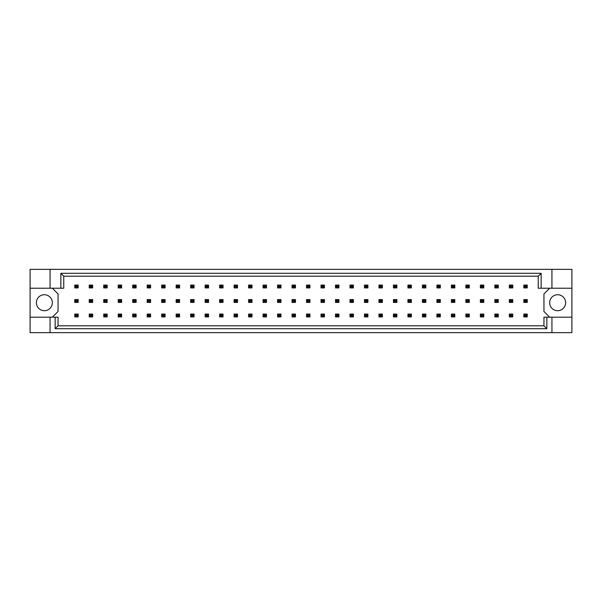 <?xml version="1.0" encoding="UTF-8"?>
<svg xmlns="http://www.w3.org/2000/svg" width="602" height="602" viewBox="0 0 602 602"><rect width="100%" height="100%" fill="white"/><g stroke="black" fill="none" stroke-linecap="round" stroke-linejoin="round"><path stroke-width="0.9" d="M52.344 302.708A7.984 7.984 0 0 1 44.36 310.692A7.984 7.984 0 0 1 36.376 302.708A7.984 7.984 0 0 1 44.36 294.724A7.984 7.984 0 0 1 52.344 302.708M565.624 302.708A7.984 7.984 0 0 1 557.64 310.692A7.984 7.984 0 0 1 549.656 302.708A7.984 7.984 0 0 1 557.64 294.724A7.984 7.984 0 0 1 565.624 302.708M30.1 288.223L50.064 288.223L50.064 269.35L30.1 269.35L30.1 317.194L58.048 317.194L58.048 325.81L543.952 325.81L543.952 317.194L546.849 317.194L546.849 328.707L55.151 328.707L55.151 317.194M52.344 317.194L58.048 311.497L58.048 293.926L52.344 288.223M549.656 288.223L543.952 293.926L543.952 311.497L549.656 317.194M30.1 317.194L30.1 332.65L571.9 332.65L571.9 269.35L551.936 269.35L551.936 288.223L538.248 288.223L538.248 276.19L63.752 276.19L63.752 288.223L60.855 288.223L60.855 273.293L541.145 273.293L541.145 288.223M551.936 332.65L551.936 317.194L571.9 317.194M50.064 269.35L551.936 269.35M50.064 288.223L60.855 288.223M50.064 332.65L50.064 317.194M551.936 317.194L546.849 317.194M571.9 288.223L551.936 288.223M546.849 328.707L543.952 325.81M55.151 328.707L58.048 325.81M60.855 273.293L63.752 276.19M541.145 273.293L538.248 276.19M75.784 286.116L75.784 286.913L77.154 286.913L77.154 286.116L75.784 286.116L74.753 285.085L78.177 285.085L77.154 286.116M78.177 285.085L78.177 287.937L77.154 286.913M75.784 286.913L74.753 287.937L74.753 285.085M78.177 287.937L74.753 287.937M75.784 300.601L75.784 301.399L77.154 301.399L77.154 300.601L75.784 300.601L74.753 299.578L78.177 299.578L77.154 300.601M78.177 299.578L78.177 302.422L77.154 301.399M75.784 301.399L74.753 302.422L74.753 299.578M78.177 302.422L74.753 302.422M75.784 315.087L75.784 315.884L77.154 315.884L77.154 315.087L75.784 315.087L74.753 314.063L78.177 314.063L77.154 315.087M78.177 314.063L78.177 316.915L77.154 315.884M75.784 315.884L74.753 316.915L74.753 314.063M78.177 316.915L74.753 316.915M90.27 286.116L90.27 286.913L91.639 286.913L91.639 286.116L90.27 286.116L89.239 285.085L92.663 285.085L91.639 286.116M92.663 285.085L92.663 287.937L91.639 286.913M90.27 286.913L89.239 287.937L89.239 285.085M92.663 287.937L89.239 287.937M90.27 300.601L90.27 301.399L91.639 301.399L91.639 300.601L90.27 300.601L89.239 299.578L92.663 299.578L91.639 300.601M92.663 299.578L92.663 302.422L91.639 301.399M90.27 301.399L89.239 302.422L89.239 299.578M92.663 302.422L89.239 302.422M90.27 315.087L90.27 315.884L91.639 315.884L91.639 315.087L90.27 315.087L89.239 314.063L92.663 314.063L91.639 315.087M92.663 314.063L92.663 316.915L91.639 315.884M90.27 315.884L89.239 316.915L89.239 314.063M92.663 316.915L89.239 316.915M104.756 286.116L104.756 286.913L106.125 286.913L106.125 286.116L104.756 286.116L103.725 285.085L107.148 285.085L106.125 286.116M107.148 285.085L107.148 287.937L106.125 286.913M104.756 286.913L103.725 287.937L103.725 285.085M107.148 287.937L103.725 287.937M133.727 286.116L133.727 286.913L135.096 286.913L135.096 286.116L133.727 286.116L132.703 285.085L136.12 285.085L135.096 286.116M136.12 285.085L136.12 287.937L135.096 286.913M133.727 286.913L132.703 287.937L132.703 285.085M136.12 287.937L132.703 287.937M162.698 286.116L162.698 286.913L164.068 286.913L164.068 286.116L162.698 286.116L161.675 285.085L165.091 285.085L164.068 286.116M165.091 285.085L165.091 287.937L164.068 286.913M162.698 286.913L161.675 287.937L161.675 285.085M165.091 287.937L161.675 287.937M191.669 286.116L191.669 286.913L193.039 286.913L193.039 286.116L191.669 286.116L190.646 285.085L194.062 285.085L193.039 286.116M194.062 285.085L194.062 287.937L193.039 286.913M191.669 286.913L190.646 287.937L190.646 285.085M194.062 287.937L190.646 287.937M104.756 300.601L104.756 301.399L106.125 301.399L106.125 300.601L104.756 300.601L103.725 299.578L107.148 299.578L106.125 300.601M107.148 299.578L107.148 302.422L106.125 301.399M104.756 301.399L103.725 302.422L103.725 299.578M107.148 302.422L103.725 302.422M133.727 300.601L133.727 301.399L135.096 301.399L135.096 300.601L133.727 300.601L132.703 299.578L136.12 299.578L135.096 300.601M136.12 299.578L136.12 302.422L135.096 301.399M133.727 301.399L132.703 302.422L132.703 299.578M136.12 302.422L132.703 302.422M162.698 300.601L162.698 301.399L164.068 301.399L164.068 300.601L162.698 300.601L161.675 299.578L165.091 299.578L164.068 300.601M165.091 299.578L165.091 302.422L164.068 301.399M162.698 301.399L161.675 302.422L161.675 299.578M165.091 302.422L161.675 302.422M191.669 300.601L191.669 301.399L193.039 301.399L193.039 300.601L191.669 300.601L190.646 299.578L194.062 299.578L193.039 300.601M194.062 299.578L194.062 302.422L193.039 301.399M191.669 301.399L190.646 302.422L190.646 299.578M194.062 302.422L190.646 302.422M104.756 315.087L104.756 315.884L106.125 315.884L106.125 315.087L104.756 315.087L103.725 314.063L107.148 314.063L106.125 315.087M107.148 314.063L107.148 316.915L106.125 315.884M104.756 315.884L103.725 316.915L103.725 314.063M107.148 316.915L103.725 316.915M133.727 315.087L133.727 315.884L135.096 315.884L135.096 315.087L133.727 315.087L132.703 314.063L136.12 314.063L135.096 315.087M136.12 314.063L136.12 316.915L135.096 315.884M133.727 315.884L132.703 316.915L132.703 314.063M136.12 316.915L132.703 316.915M162.698 315.087L162.698 315.884L164.068 315.884L164.068 315.087L162.698 315.087L161.675 314.063L165.091 314.063L164.068 315.087M165.091 314.063L165.091 316.915L164.068 315.884M162.698 315.884L161.675 316.915L161.675 314.063M165.091 316.915L161.675 316.915M191.669 315.087L191.669 315.884L193.039 315.884L193.039 315.087L191.669 315.087L190.646 314.063L194.062 314.063L193.039 315.087M194.062 314.063L194.062 316.915L193.039 315.884M191.669 315.884L190.646 316.915L190.646 314.063M194.062 316.915L190.646 316.915M119.241 286.116L119.241 286.913L120.611 286.913L120.611 286.116L119.241 286.116L118.21 285.085L121.634 285.085L120.611 286.116M121.634 285.085L121.634 287.937L120.611 286.913M119.241 286.913L118.21 287.937L118.21 285.085M121.634 287.937L118.21 287.937M148.212 286.116L148.212 286.913L149.582 286.913L149.582 286.116L148.212 286.116L147.189 285.085L150.605 285.085L149.582 286.116M150.605 285.085L150.605 287.937L149.582 286.913M148.212 286.913L147.189 287.937L147.189 285.085M150.605 287.937L147.189 287.937M177.184 286.116L177.184 286.913L178.553 286.913L178.553 286.116L177.184 286.116L176.16 285.085L179.577 285.085L178.553 286.116M179.577 285.085L179.577 287.937L178.553 286.913M177.184 286.913L176.16 287.937L176.16 285.085M179.577 287.937L176.16 287.937M206.155 286.116L206.155 286.913L207.524 286.913L207.524 286.116L206.155 286.116L205.131 285.085L208.555 285.085L207.524 286.116M208.555 285.085L208.555 287.937L207.524 286.913M206.155 286.913L205.131 287.937L205.131 285.085M208.555 287.937L205.131 287.937M119.241 300.601L119.241 301.399L120.611 301.399L120.611 300.601L119.241 300.601L118.21 299.578L121.634 299.578L120.611 300.601M121.634 299.578L121.634 302.422L120.611 301.399M119.241 301.399L118.21 302.422L118.21 299.578M121.634 302.422L118.21 302.422M148.212 300.601L148.212 301.399L149.582 301.399L149.582 300.601L148.212 300.601L147.189 299.578L150.605 299.578L149.582 300.601M150.605 299.578L150.605 302.422L149.582 301.399M148.212 301.399L147.189 302.422L147.189 299.578M150.605 302.422L147.189 302.422M177.184 300.601L177.184 301.399L178.553 301.399L178.553 300.601L177.184 300.601L176.16 299.578L179.577 299.578L178.553 300.601M179.577 299.578L179.577 302.422L178.553 301.399M177.184 301.399L176.16 302.422L176.16 299.578M179.577 302.422L176.16 302.422M206.155 300.601L206.155 301.399L207.524 301.399L207.524 300.601L206.155 300.601L205.131 299.578L208.555 299.578L207.524 300.601M208.555 299.578L208.555 302.422L207.524 301.399M206.155 301.399L205.131 302.422L205.131 299.578M208.555 302.422L205.131 302.422M119.241 315.087L119.241 315.884L120.611 315.884L120.611 315.087L119.241 315.087L118.21 314.063L121.634 314.063L120.611 315.087M121.634 314.063L121.634 316.915L120.611 315.884M119.241 315.884L118.21 316.915L118.21 314.063M121.634 316.915L118.21 316.915M148.212 315.087L148.212 315.884L149.582 315.884L149.582 315.087L148.212 315.087L147.189 314.063L150.605 314.063L149.582 315.087M150.605 314.063L150.605 316.915L149.582 315.884M148.212 315.884L147.189 316.915L147.189 314.063M150.605 316.915L147.189 316.915M177.184 315.087L177.184 315.884L178.553 315.884L178.553 315.087L177.184 315.087L176.16 314.063L179.577 314.063L178.553 315.087M179.577 314.063L179.577 316.915L178.553 315.884M177.184 315.884L176.16 316.915L176.16 314.063M179.577 316.915L176.16 316.915M206.155 315.087L206.155 315.884L207.524 315.884L207.524 315.087L206.155 315.087L205.131 314.063L208.555 314.063L207.524 315.087M208.555 314.063L208.555 316.915L207.524 315.884M206.155 315.884L205.131 316.915L205.131 314.063M208.555 316.915L205.131 316.915M220.641 315.087L220.641 315.884L222.01 315.884L222.01 315.087L220.641 315.087L219.617 314.063L223.041 314.063L222.01 315.087M223.041 314.063L223.041 316.915L222.01 315.884M220.641 315.884L219.617 316.915L219.617 314.063M223.041 316.915L219.617 316.915M249.612 315.087L249.612 315.884L250.981 315.884L250.981 315.087L249.612 315.087L248.588 314.063L252.012 314.063L250.981 315.087M252.012 314.063L252.012 316.915L250.981 315.884M249.612 315.884L248.588 316.915L248.588 314.063M252.012 316.915L248.588 316.915M278.583 315.087L278.583 315.884L279.953 315.884L279.953 315.087L278.583 315.087L277.56 314.063L280.983 314.063L279.953 315.087M280.983 314.063L280.983 316.915L279.953 315.884M278.583 315.884L277.56 316.915L277.56 314.063M280.983 316.915L277.56 316.915M235.126 315.087L235.126 315.884L236.496 315.884L236.496 315.087L235.126 315.087L234.103 314.063L237.527 314.063L236.496 315.087M237.527 314.063L237.527 316.915L236.496 315.884M235.126 315.884L234.103 316.915L234.103 314.063M237.527 316.915L234.103 316.915M264.097 315.087L264.097 315.884L265.467 315.884L265.467 315.087L264.097 315.087L263.074 314.063L266.498 314.063L265.467 315.087M266.498 314.063L266.498 316.915L265.467 315.884M264.097 315.884L263.074 316.915L263.074 314.063M266.498 316.915L263.074 316.915M293.076 315.087L293.076 315.884L294.438 315.884L294.438 315.087L293.076 315.087L292.045 314.063L295.469 314.063L294.438 315.087M295.469 314.063L295.469 316.915L294.438 315.884M293.076 315.884L292.045 316.915L292.045 314.063M295.469 316.915L292.045 316.915M235.126 286.116L235.126 286.913L236.496 286.913L236.496 286.116L235.126 286.116L234.103 285.085L237.527 285.085L236.496 286.116M237.527 285.085L237.527 287.937L236.496 286.913M235.126 286.913L234.103 287.937L234.103 285.085M237.527 287.937L234.103 287.937M264.097 286.116L264.097 286.913L265.467 286.913L265.467 286.116L264.097 286.116L263.074 285.085L266.498 285.085L265.467 286.116M266.498 285.085L266.498 287.937L265.467 286.913M264.097 286.913L263.074 287.937L263.074 285.085M266.498 287.937L263.074 287.937M293.076 286.116L293.076 286.913L294.438 286.913L294.438 286.116L293.076 286.116L292.045 285.085L295.469 285.085L294.438 286.116M295.469 285.085L295.469 287.937L294.438 286.913M293.076 286.913L292.045 287.937L292.045 285.085M295.469 287.937L292.045 287.937M220.641 286.116L220.641 286.913L222.01 286.913L222.01 286.116L220.641 286.116L219.617 285.085L223.041 285.085L222.01 286.116M223.041 285.085L223.041 287.937L222.01 286.913M220.641 286.913L219.617 287.937L219.617 285.085M223.041 287.937L219.617 287.937M249.612 286.116L249.612 286.913L250.981 286.913L250.981 286.116L249.612 286.116L248.588 285.085L252.012 285.085L250.981 286.116M252.012 285.085L252.012 287.937L250.981 286.913M249.612 286.913L248.588 287.937L248.588 285.085M252.012 287.937L248.588 287.937M278.583 286.116L278.583 286.913L279.953 286.913L279.953 286.116L278.583 286.116L277.56 285.085L280.983 285.085L279.953 286.116M280.983 285.085L280.983 287.937L279.953 286.913M278.583 286.913L277.56 287.937L277.56 285.085M280.983 287.937L277.56 287.937M235.126 300.601L235.126 301.399L236.496 301.399L236.496 300.601L235.126 300.601L234.103 299.578L237.527 299.578L236.496 300.601M237.527 299.578L237.527 302.422L236.496 301.399M235.126 301.399L234.103 302.422L234.103 299.578M237.527 302.422L234.103 302.422M264.097 300.601L264.097 301.399L265.467 301.399L265.467 300.601L264.097 300.601L263.074 299.578L266.498 299.578L265.467 300.601M266.498 299.578L266.498 302.422L265.467 301.399M264.097 301.399L263.074 302.422L263.074 299.578M266.498 302.422L263.074 302.422M293.076 300.601L293.076 301.399L294.438 301.399L294.438 300.601L293.076 300.601L292.045 299.578L295.469 299.578L294.438 300.601M295.469 299.578L295.469 302.422L294.438 301.399M293.076 301.399L292.045 302.422L292.045 299.578M295.469 302.422L292.045 302.422M220.641 300.601L220.641 301.399L222.01 301.399L222.01 300.601L220.641 300.601L219.617 299.578L223.041 299.578L222.01 300.601M223.041 299.578L223.041 302.422L222.01 301.399M220.641 301.399L219.617 302.422L219.617 299.578M223.041 302.422L219.617 302.422M249.612 300.601L249.612 301.399L250.981 301.399L250.981 300.601L249.612 300.601L248.588 299.578L252.012 299.578L250.981 300.601M252.012 299.578L252.012 302.422L250.981 301.399M249.612 301.399L248.588 302.422L248.588 299.578M252.012 302.422L248.588 302.422M278.583 300.601L278.583 301.399L279.953 301.399L279.953 300.601L278.583 300.601L277.56 299.578L280.983 299.578L279.953 300.601M280.983 299.578L280.983 302.422L279.953 301.399M278.583 301.399L277.56 302.422L277.56 299.578M280.983 302.422L277.56 302.422M322.047 286.116L322.047 286.913L323.417 286.913L323.417 286.116L322.047 286.116L321.017 285.085L324.44 285.085L323.417 286.116M324.44 285.085L324.44 287.937L323.417 286.913M322.047 286.913L321.017 287.937L321.017 285.085M324.44 287.937L321.017 287.937M351.019 286.116L351.019 286.913L352.388 286.913L352.388 286.116L351.019 286.116L349.988 285.085L353.412 285.085L352.388 286.116M353.412 285.085L353.412 287.937L352.388 286.913M351.019 286.913L349.988 287.937L349.988 285.085M353.412 287.937L349.988 287.937M379.99 286.116L379.99 286.913L381.359 286.913L381.359 286.116L379.99 286.116L378.959 285.085L382.383 285.085L381.359 286.116M382.383 285.085L382.383 287.937L381.359 286.913M379.99 286.913L378.959 287.937L378.959 285.085M382.383 287.937L378.959 287.937M408.961 286.116L408.961 286.913L410.331 286.913L410.331 286.116L408.961 286.116L407.938 285.085L411.354 285.085L410.331 286.116M411.354 285.085L411.354 287.937L410.331 286.913M408.961 286.913L407.938 287.937L407.938 285.085M411.354 287.937L407.938 287.937M437.932 286.116L437.932 286.913L439.302 286.913L439.302 286.116L437.932 286.116L436.909 285.085L440.325 285.085L439.302 286.116M440.325 285.085L440.325 287.937L439.302 286.913M437.932 286.913L436.909 287.937L436.909 285.085M440.325 287.937L436.909 287.937M466.904 286.116L466.904 286.913L468.273 286.913L468.273 286.116L466.904 286.116L465.88 285.085L469.297 285.085L468.273 286.116M469.297 285.085L469.297 287.937L468.273 286.913M466.904 286.913L465.88 287.937L465.88 285.085M469.297 287.937L465.88 287.937M495.875 286.116L495.875 286.913L497.244 286.913L497.244 286.116L495.875 286.116L494.852 285.085L498.275 285.085L497.244 286.116M498.275 285.085L498.275 287.937L497.244 286.913M495.875 286.913L494.852 287.937L494.852 285.085M498.275 287.937L494.852 287.937M524.846 286.116L524.846 286.913L526.216 286.913L526.216 286.116L524.846 286.116L523.823 285.085L527.247 285.085L526.216 286.116M527.247 285.085L527.247 287.937L526.216 286.913M524.846 286.913L523.823 287.937L523.823 285.085M527.247 287.937L523.823 287.937M322.047 300.601L322.047 301.399L323.417 301.399L323.417 300.601L322.047 300.601L321.017 299.578L324.44 299.578L323.417 300.601M324.44 299.578L324.44 302.422L323.417 301.399M322.047 301.399L321.017 302.422L321.017 299.578M324.44 302.422L321.017 302.422M351.019 300.601L351.019 301.399L352.388 301.399L352.388 300.601L351.019 300.601L349.988 299.578L353.412 299.578L352.388 300.601M353.412 299.578L353.412 302.422L352.388 301.399M351.019 301.399L349.988 302.422L349.988 299.578M353.412 302.422L349.988 302.422M379.99 300.601L379.99 301.399L381.359 301.399L381.359 300.601L379.99 300.601L378.959 299.578L382.383 299.578L381.359 300.601M382.383 299.578L382.383 302.422L381.359 301.399M379.99 301.399L378.959 302.422L378.959 299.578M382.383 302.422L378.959 302.422M408.961 300.601L408.961 301.399L410.331 301.399L410.331 300.601L408.961 300.601L407.938 299.578L411.354 299.578L410.331 300.601M411.354 299.578L411.354 302.422L410.331 301.399M408.961 301.399L407.938 302.422L407.938 299.578M411.354 302.422L407.938 302.422M437.932 300.601L437.932 301.399L439.302 301.399L439.302 300.601L437.932 300.601L436.909 299.578L440.325 299.578L439.302 300.601M440.325 299.578L440.325 302.422L439.302 301.399M437.932 301.399L436.909 302.422L436.909 299.578M440.325 302.422L436.909 302.422M466.904 300.601L466.904 301.399L468.273 301.399L468.273 300.601L466.904 300.601L465.88 299.578L469.297 299.578L468.273 300.601M469.297 299.578L469.297 302.422L468.273 301.399M466.904 301.399L465.88 302.422L465.88 299.578M469.297 302.422L465.88 302.422M495.875 300.601L495.875 301.399L497.244 301.399L497.244 300.601L495.875 300.601L494.852 299.578L498.275 299.578L497.244 300.601M498.275 299.578L498.275 302.422L497.244 301.399M495.875 301.399L494.852 302.422L494.852 299.578M498.275 302.422L494.852 302.422M524.846 300.601L524.846 301.399L526.216 301.399L526.216 300.601L524.846 300.601L523.823 299.578L527.247 299.578L526.216 300.601M527.247 299.578L527.247 302.422L526.216 301.399M524.846 301.399L523.823 302.422L523.823 299.578M527.247 302.422L523.823 302.422M322.047 315.087L322.047 315.884L323.417 315.884L323.417 315.087L322.047 315.087L321.017 314.063L324.44 314.063L323.417 315.087M324.44 314.063L324.44 316.915L323.417 315.884M322.047 315.884L321.017 316.915L321.017 314.063M324.44 316.915L321.017 316.915M351.019 315.087L351.019 315.884L352.388 315.884L352.388 315.087L351.019 315.087L349.988 314.063L353.412 314.063L352.388 315.087M353.412 314.063L353.412 316.915L352.388 315.884M351.019 315.884L349.988 316.915L349.988 314.063M353.412 316.915L349.988 316.915M379.99 315.087L379.99 315.884L381.359 315.884L381.359 315.087L379.99 315.087L378.959 314.063L382.383 314.063L381.359 315.087M382.383 314.063L382.383 316.915L381.359 315.884M379.99 315.884L378.959 316.915L378.959 314.063M382.383 316.915L378.959 316.915M408.961 315.087L408.961 315.884L410.331 315.884L410.331 315.087L408.961 315.087L407.938 314.063L411.354 314.063L410.331 315.087M411.354 314.063L411.354 316.915L410.331 315.884M408.961 315.884L407.938 316.915L407.938 314.063M411.354 316.915L407.938 316.915M437.932 315.087L437.932 315.884L439.302 315.884L439.302 315.087L437.932 315.087L436.909 314.063L440.325 314.063L439.302 315.087M440.325 314.063L440.325 316.915L439.302 315.884M437.932 315.884L436.909 316.915L436.909 314.063M440.325 316.915L436.909 316.915M466.904 315.087L466.904 315.884L468.273 315.884L468.273 315.087L466.904 315.087L465.88 314.063L469.297 314.063L468.273 315.087M469.297 314.063L469.297 316.915L468.273 315.884M466.904 315.884L465.88 316.915L465.88 314.063M469.297 316.915L465.88 316.915M495.875 315.087L495.875 315.884L497.244 315.884L497.244 315.087L495.875 315.087L494.852 314.063L498.275 314.063L497.244 315.087M498.275 314.063L498.275 316.915L497.244 315.884M495.875 315.884L494.852 316.915L494.852 314.063M498.275 316.915L494.852 316.915M524.846 315.087L524.846 315.884L526.216 315.884L526.216 315.087L524.846 315.087L523.823 314.063L527.247 314.063L526.216 315.087M527.247 314.063L527.247 316.915L526.216 315.884M524.846 315.884L523.823 316.915L523.823 314.063M527.247 316.915L523.823 316.915M307.562 286.116L307.562 286.913L308.924 286.913L308.924 286.116L307.562 286.116L306.531 285.085L309.955 285.085L308.924 286.116M309.955 285.085L309.955 287.937L308.924 286.913M307.562 286.913L306.531 287.937L306.531 285.085M309.955 287.937L306.531 287.937M336.533 286.116L336.533 286.913L337.903 286.913L337.903 286.116L336.533 286.116L335.502 285.085L338.926 285.085L337.903 286.116M338.926 285.085L338.926 287.937L337.903 286.913M336.533 286.913L335.502 287.937L335.502 285.085M338.926 287.937L335.502 287.937M365.504 286.116L365.504 286.913L366.874 286.913L366.874 286.116L365.504 286.116L364.473 285.085L367.897 285.085L366.874 286.116M367.897 285.085L367.897 287.937L366.874 286.913M365.504 286.913L364.473 287.937L364.473 285.085M367.897 287.937L364.473 287.937M394.476 286.116L394.476 286.913L395.845 286.913L395.845 286.116L394.476 286.116L393.445 285.085L396.868 285.085L395.845 286.116M396.868 285.085L396.868 287.937L395.845 286.913M394.476 286.913L393.445 287.937L393.445 285.085M396.868 287.937L393.445 287.937M423.447 286.116L423.447 286.913L424.816 286.913L424.816 286.116L423.447 286.116L422.423 285.085L425.84 285.085L424.816 286.116M425.84 285.085L425.84 287.937L424.816 286.913M423.447 286.913L422.423 287.937L422.423 285.085M425.84 287.937L422.423 287.937M452.418 286.116L452.418 286.913L453.788 286.913L453.788 286.116L452.418 286.116L451.395 285.085L454.811 285.085L453.788 286.116M454.811 285.085L454.811 287.937L453.788 286.913M452.418 286.913L451.395 287.937L451.395 285.085M454.811 287.937L451.395 287.937M481.389 286.116L481.389 286.913L482.759 286.913L482.759 286.116L481.389 286.116L480.366 285.085L483.79 285.085L482.759 286.116M483.79 285.085L483.79 287.937L482.759 286.913M481.389 286.913L480.366 287.937L480.366 285.085M483.79 287.937L480.366 287.937M510.361 286.116L510.361 286.913L511.73 286.913L511.73 286.116L510.361 286.116L509.337 285.085L512.761 285.085L511.73 286.116M512.761 285.085L512.761 287.937L511.73 286.913M510.361 286.913L509.337 287.937L509.337 285.085M512.761 287.937L509.337 287.937M307.562 315.087L307.562 315.884L308.924 315.884L308.924 315.087L307.562 315.087L306.531 314.063L309.955 314.063L308.924 315.087M309.955 314.063L309.955 316.915L308.924 315.884M307.562 315.884L306.531 316.915L306.531 314.063M309.955 316.915L306.531 316.915M336.533 315.087L336.533 315.884L337.903 315.884L337.903 315.087L336.533 315.087L335.502 314.063L338.926 314.063L337.903 315.087M338.926 314.063L338.926 316.915L337.903 315.884M336.533 315.884L335.502 316.915L335.502 314.063M338.926 316.915L335.502 316.915M365.504 315.087L365.504 315.884L366.874 315.884L366.874 315.087L365.504 315.087L364.473 314.063L367.897 314.063L366.874 315.087M367.897 314.063L367.897 316.915L366.874 315.884M365.504 315.884L364.473 316.915L364.473 314.063M367.897 316.915L364.473 316.915M394.476 315.087L394.476 315.884L395.845 315.884L395.845 315.087L394.476 315.087L393.445 314.063L396.868 314.063L395.845 315.087M396.868 314.063L396.868 316.915L395.845 315.884M394.476 315.884L393.445 316.915L393.445 314.063M396.868 316.915L393.445 316.915M423.447 315.087L423.447 315.884L424.816 315.884L424.816 315.087L423.447 315.087L422.423 314.063L425.84 314.063L424.816 315.087M425.84 314.063L425.84 316.915L424.816 315.884M423.447 315.884L422.423 316.915L422.423 314.063M425.84 316.915L422.423 316.915M452.418 315.087L452.418 315.884L453.788 315.884L453.788 315.087L452.418 315.087L451.395 314.063L454.811 314.063L453.788 315.087M454.811 314.063L454.811 316.915L453.788 315.884M452.418 315.884L451.395 316.915L451.395 314.063M454.811 316.915L451.395 316.915M481.389 315.087L481.389 315.884L482.759 315.884L482.759 315.087L481.389 315.087L480.366 314.063L483.79 314.063L482.759 315.087M483.79 314.063L483.79 316.915L482.759 315.884M481.389 315.884L480.366 316.915L480.366 314.063M483.79 316.915L480.366 316.915M510.361 315.087L510.361 315.884L511.73 315.884L511.73 315.087L510.361 315.087L509.337 314.063L512.761 314.063L511.73 315.087M512.761 314.063L512.761 316.915L511.73 315.884M510.361 315.884L509.337 316.915L509.337 314.063M512.761 316.915L509.337 316.915M307.562 300.601L307.562 301.399L308.924 301.399L308.924 300.601L307.562 300.601L306.531 299.578L309.955 299.578L308.924 300.601M309.955 299.578L309.955 302.422L308.924 301.399M307.562 301.399L306.531 302.422L306.531 299.578M309.955 302.422L306.531 302.422M336.533 300.601L336.533 301.399L337.903 301.399L337.903 300.601L336.533 300.601L335.502 299.578L338.926 299.578L337.903 300.601M338.926 299.578L338.926 302.422L337.903 301.399M336.533 301.399L335.502 302.422L335.502 299.578M338.926 302.422L335.502 302.422M365.504 300.601L365.504 301.399L366.874 301.399L366.874 300.601L365.504 300.601L364.473 299.578L367.897 299.578L366.874 300.601M367.897 299.578L367.897 302.422L366.874 301.399M365.504 301.399L364.473 302.422L364.473 299.578M367.897 302.422L364.473 302.422M394.476 300.601L394.476 301.399L395.845 301.399L395.845 300.601L394.476 300.601L393.445 299.578L396.868 299.578L395.845 300.601M396.868 299.578L396.868 302.422L395.845 301.399M394.476 301.399L393.445 302.422L393.445 299.578M396.868 302.422L393.445 302.422M423.447 300.601L423.447 301.399L424.816 301.399L424.816 300.601L423.447 300.601L422.423 299.578L425.84 299.578L424.816 300.601M425.84 299.578L425.84 302.422L424.816 301.399M423.447 301.399L422.423 302.422L422.423 299.578M425.84 302.422L422.423 302.422M452.418 300.601L452.418 301.399L453.788 301.399L453.788 300.601L452.418 300.601L451.395 299.578L454.811 299.578L453.788 300.601M454.811 299.578L454.811 302.422L453.788 301.399M452.418 301.399L451.395 302.422L451.395 299.578M454.811 302.422L451.395 302.422M481.389 300.601L481.389 301.399L482.759 301.399L482.759 300.601L481.389 300.601L480.366 299.578L483.79 299.578L482.759 300.601M483.79 299.578L483.79 302.422L482.759 301.399M481.389 301.399L480.366 302.422L480.366 299.578M483.79 302.422L480.366 302.422M510.361 300.601L510.361 301.399L511.73 301.399L511.73 300.601L510.361 300.601L509.337 299.578L512.761 299.578L511.73 300.601M512.761 299.578L512.761 302.422L511.73 301.399M510.361 301.399L509.337 302.422L509.337 299.578M512.761 302.422L509.337 302.422"/></g></svg>
